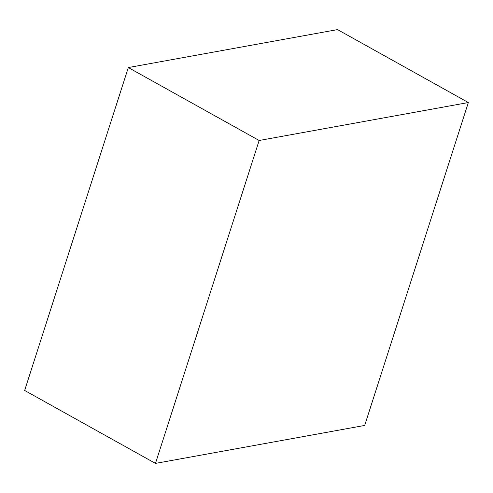 <?xml version="1.0" encoding="UTF-8"?>
<svg xmlns="http://www.w3.org/2000/svg" width="493" height="493" viewBox="0 0 493 493"><rect width="100%" height="100%" fill="white"/><g stroke="black" fill="none" stroke-linecap="round" stroke-linejoin="round"><path stroke-width="0.74" d="M364.678 425.447L155.474 463.395L259.145 140.493L468.35 102.544L364.678 425.447M259.145 140.493L128.322 67.553L24.65 390.456L155.474 463.395M128.322 67.553L337.526 29.605L468.35 102.544"/></g></svg>
